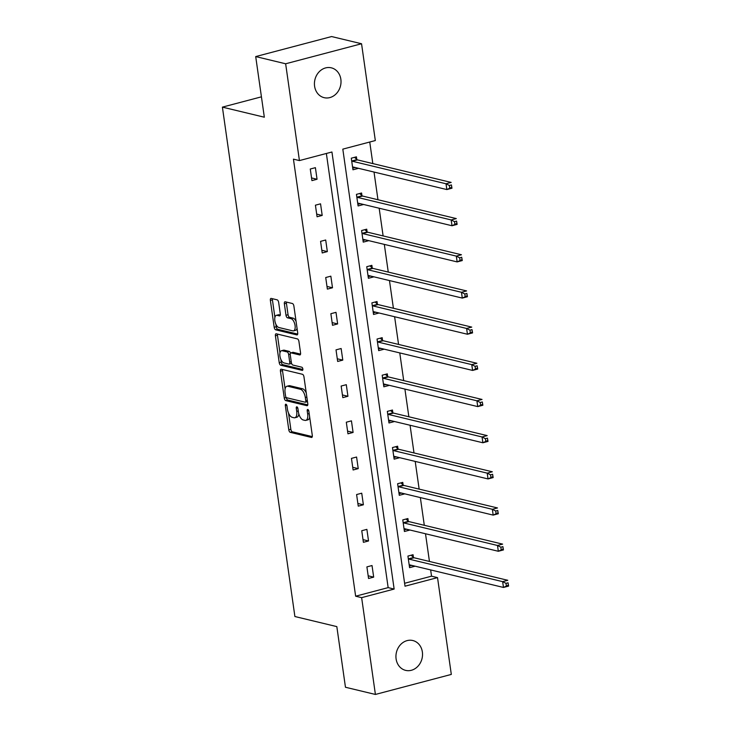 <?xml version="1.0" encoding="UTF-8"?>
<svg xmlns="http://www.w3.org/2000/svg" width="731" height="731" viewBox="0 0 731 731"><rect width="100%" height="100%" fill="white"/><g stroke="black" fill="none" stroke-linecap="round" stroke-linejoin="round"><path stroke-width="1.1" d="M285.94 404.216A1.645 0.768 -104.8 0 0 285.748 404.216A1.645 0.768 -104.8 0 0 285.337 405.614L288.782 429.791A2.357 1.096 -104.8 0 0 290.28 432.35L311.452 437.44A2.357 1.096 -104.8 0 0 311.726 437.44A2.357 1.096 -104.8 0 0 312.301 435.448L308.857 411.27A1.645 0.768 -104.8 0 0 307.806 409.479A1.645 0.768 -104.8 0 0 307.614 409.479A1.645 0.768 -104.8 0 0 307.212 410.877L307.66 414.002A7.529 3.518 -104.8 0 1 305.814 420.38A7.529 3.518 -104.8 0 1 304.937 420.38L303.173 419.959A7.529 3.518 -104.8 0 1 298.367 411.772L297.928 408.638A1.645 0.768 -104.8 0 0 296.877 406.847A1.645 0.768 -104.8 0 0 296.676 406.847A1.645 0.768 -104.8 0 0 296.274 408.245L296.722 411.37A7.529 3.518 -104.8 0 1 294.885 417.748A7.529 3.518 -104.8 0 1 293.999 417.748L292.236 417.328A7.529 3.518 -104.8 0 1 287.429 409.141L286.991 406.007A1.645 0.768 -104.8 0 0 285.94 404.216M340.856 79.286A15.351 13.167 -76.5 0 1 324.135 97.671A15.351 13.167 -76.5 0 1 314.595 86.212A15.351 13.167 -76.5 0 1 331.317 67.828A15.351 13.167 -76.5 0 1 340.856 79.286M422.363 651.988A15.351 13.167 -76.5 0 1 405.641 670.373A15.351 13.167 -76.5 0 1 396.101 658.914A15.351 13.167 -76.5 0 1 412.823 640.53A15.351 13.167 -76.5 0 1 422.363 651.988M278.657 302.406A2.357 1.096 -104.8 0 0 277.159 299.847L271.219 298.412A2.357 1.096 -104.8 0 0 270.945 298.412A2.357 1.096 -104.8 0 0 270.369 300.414L274.189 327.269A2.357 1.096 -104.8 0 0 275.688 329.827L296.859 334.917A2.357 1.096 -104.8 0 0 297.133 334.917A2.357 1.096 -104.8 0 0 297.709 332.925L293.889 306.07A2.357 1.096 -104.8 0 0 292.391 303.511L285.218 301.784A2.357 1.096 -104.8 0 0 284.935 301.784A2.357 1.096 -104.8 0 0 284.359 303.776L285.995 315.271A2.357 1.096 -104.8 0 0 287.502 317.83L291.057 318.679A6.296 2.933 -104.8 0 1 294.94 324.774A6.296 2.933 -104.8 0 1 293.524 330.86A6.296 2.933 -104.8 0 1 292.784 330.86L278.849 327.506A6.296 2.933 -104.8 0 1 274.975 321.412A6.296 2.933 -104.8 0 1 276.382 315.326A6.296 2.933 -104.8 0 1 277.122 315.335L279.443 315.893A2.357 1.096 -104.8 0 0 279.717 315.893A2.357 1.096 -104.8 0 0 280.293 313.901L278.657 302.406M375.405 694.45L345.461 687.25L336.827 626.613L294.895 616.525L222.398 107.128L264.33 117.207L255.704 56.579L285.647 63.78L361.553 43.75L375.323 140.553L342.812 149.133L405.02 586.198L437.531 577.618L451.31 674.421L375.405 694.45L361.635 597.647L394.146 589.067L331.938 152.002L299.427 160.582L285.647 63.78M299.427 160.582L293.442 159.148L355.641 596.204L361.635 597.647M281.298 369.201A2.357 1.096 -104.8 0 0 281.015 369.201A2.357 1.096 -104.8 0 0 280.439 371.193L284.268 398.048A2.357 1.096 -104.8 0 0 285.766 400.606L306.929 405.696A2.357 1.096 -104.8 0 0 307.212 405.696A2.357 1.096 -104.8 0 0 307.788 403.704L303.959 376.849A2.357 1.096 -104.8 0 0 302.46 374.29L281.298 369.201M279.224 362.658L275.404 335.803A2.357 1.096 -104.8 0 1 275.98 333.802A2.357 1.096 -104.8 0 1 276.254 333.802L297.426 338.901A2.357 1.096 -104.8 0 1 298.924 341.459L300.56 352.945A2.357 1.096 -104.8 0 1 299.984 354.946A2.357 1.096 -104.8 0 1 299.71 354.946L291.121 352.881A2.357 1.096 -104.8 0 0 290.847 352.881A2.357 1.096 -104.8 0 0 290.271 354.873L291.358 362.494A2.357 1.096 -104.8 0 0 292.857 365.052L301.793 367.2A1.645 0.768 -104.8 0 1 302.808 368.799A1.645 0.768 -104.8 0 1 302.442 370.389A1.645 0.768 -104.8 0 1 302.25 370.389L280.731 365.217A2.357 1.096 -104.8 0 1 279.224 362.658L281.28 362.11L280.905 359.478M255.704 56.579L331.6 36.55L361.553 43.75M261.433 96.83L222.398 107.128M361.946 195.597L361.58 193.011L356.445 194.364L358.099 205.95L363.225 204.598L360.145 203.647M372.243 267.939L371.869 265.344L366.743 266.705L368.397 278.292L373.523 276.939L370.443 275.989M382.541 340.28L382.167 337.685L377.041 339.047L378.685 350.633L383.821 349.281L380.741 348.331M392.83 412.622L392.465 410.027L387.339 411.389L388.983 422.975L394.11 421.623L391.03 420.672M403.128 484.964L402.763 482.369L397.627 483.73L399.281 495.316L404.407 493.964L401.328 493.014M413.426 557.305L413.052 554.71L407.925 556.072L409.579 567.658L414.705 566.306L411.626 565.355M404.599 583.283L431.537 576.183L430.65 569.933M429.444 561.454L425.506 533.758M424.3 525.287L420.352 497.592M419.146 489.112L415.208 461.416M414.002 452.946L410.064 425.25M408.857 416.771L404.91 389.075M403.704 380.604L399.766 352.909M398.559 344.429L394.612 316.733M393.406 308.263L389.468 280.567M388.262 272.087L384.323 244.392M383.117 235.921L379.17 208.225M377.964 199.746L374.025 172.05M372.819 163.58L369.749 142.024M408.273 521.139L407.907 518.544L402.781 519.896L404.426 531.492L409.561 530.139L406.482 529.18M397.984 448.797L397.609 446.202L392.483 447.555L394.137 459.15L399.263 457.798L396.184 456.838M387.686 376.456L387.311 373.861L382.185 375.213L383.839 386.809L388.965 385.456L385.886 384.497M377.388 304.114L377.022 301.519L371.896 302.872L373.541 314.467L378.667 313.115L375.588 312.155M367.09 231.773L366.724 229.178L361.598 230.53L363.243 242.125L368.378 240.773L365.299 239.814M356.801 159.431L356.426 156.836L351.3 158.188L352.954 169.784L358.08 168.432L355.001 167.472M431.537 576.183L437.531 577.618M355.641 596.204L388.152 587.623L326.364 153.473M388.152 587.623L394.146 589.067M315.399 167.664L317.053 179.259L311.927 180.612L310.273 169.016L315.399 167.664M320.553 203.83L322.197 215.426L317.071 216.778L315.417 205.183L320.553 203.83M325.697 240.006L327.351 251.592L322.216 252.953L320.571 241.358L325.697 240.006M330.841 276.172L332.495 287.767L327.369 289.12L325.715 277.524L330.841 276.172M335.995 312.347L337.64 323.934L332.514 325.295L330.869 313.7L335.995 312.347M341.139 348.513L342.793 360.109L337.667 361.461L336.013 349.866L341.139 348.513M346.293 384.689L347.938 396.275L342.812 397.637L341.158 386.041L346.293 384.689M351.437 420.855L353.091 432.45L347.956 433.803L346.311 422.207L351.437 420.855M356.582 457.03L358.236 468.617L353.11 469.978L351.456 458.383L356.582 457.03M361.735 493.197L363.38 504.792L358.254 506.144L356.6 494.549L361.735 493.197M366.88 529.372L368.534 540.958L363.398 542.32L361.754 530.724L366.88 529.372M372.024 565.538L373.678 577.134L368.552 578.486L366.898 566.89L372.024 565.538M373.678 577.134L368.168 575.809M368.534 540.958L363.024 539.633M363.38 504.792L357.87 503.467M358.236 468.617L352.726 467.292M353.091 432.45L347.581 431.126M347.938 396.275L342.428 394.95M342.793 360.109L337.283 358.784M337.64 323.934L332.13 322.609M332.495 287.767L326.985 286.442M327.351 251.592L321.841 250.267M322.197 215.426L316.687 214.101M317.053 179.259L311.543 177.925M294.885 417.748L296.932 417.209A7.529 3.518 -104.8 0 0 298.842 413.965M305.814 420.38L307.87 419.841A7.529 3.518 -104.8 0 0 309.697 417.145M288.535 413.088L290.837 429.252A2.357 1.096 -104.8 0 0 292.336 431.811L312.292 436.608M286.324 397.582A2.357 1.096 -104.8 0 0 287.813 400.067L307.778 404.864M282.504 369.484A2.357 1.096 -104.8 0 0 282.495 370.644L285.099 388.956M285.556 395.937A1.645 0.768 -104.8 0 0 286.607 397.728L305.183 402.196A1.645 0.768 -104.8 0 0 305.375 402.196A1.645 0.768 -104.8 0 0 305.777 400.798L305.311 397.5A7.529 3.518 -104.8 0 0 300.514 389.312L287.813 386.26A7.529 3.518 -104.8 0 0 286.927 386.26A7.529 3.518 -104.8 0 0 285.081 392.638L285.556 395.937M306.262 393.013A7.529 3.518 -104.8 0 0 302.561 388.773L300.514 389.312M286.927 386.26L288.973 385.721A7.529 3.518 -104.8 0 1 289.86 385.721L302.561 388.773M279.964 352.899L277.46 335.255L275.404 335.803M277.46 334.094A2.357 1.096 -104.8 0 0 277.46 335.255M300.551 354.115L293.177 352.333A2.357 1.096 -104.8 0 0 292.903 352.333A2.357 1.096 -104.8 0 0 292.656 352.47M302.872 369.502L282.778 364.668L280.731 365.217M282.212 350.734A6.296 2.933 -104.8 0 0 281.472 350.734A6.296 2.933 -104.8 0 0 280.064 356.819A6.296 2.933 -104.8 0 0 283.948 362.914L288.855 364.093A2.357 1.096 -104.8 0 0 289.138 364.093A2.357 1.096 -104.8 0 0 289.714 362.101L288.626 354.471A2.357 1.096 -104.8 0 0 287.128 351.913L282.212 350.734L284.268 350.195A6.296 2.933 -104.8 0 0 283.527 350.195L281.472 350.734M290.911 363.554A2.357 1.096 -104.8 0 0 291.185 363.554A2.357 1.096 -104.8 0 0 291.541 363.289M290.499 353.146A2.357 1.096 -104.8 0 0 289.174 351.373L287.128 351.913M284.268 350.195L289.174 351.373M281.28 362.11A2.357 1.096 -104.8 0 0 282.778 364.668M276.382 315.326L278.429 314.787A6.296 2.933 -104.8 0 1 279.169 314.787L280.284 315.061M293.524 330.86L295.58 330.321A6.296 2.933 -104.8 0 0 297.051 328.31M296.064 321.393A6.296 2.933 -104.8 0 0 293.104 318.14L291.057 318.679M286.424 302.067A2.357 1.096 -104.8 0 0 286.415 303.237L288.051 314.723A2.357 1.096 -104.8 0 0 289.549 317.281L293.104 318.14M275.889 324.253L276.245 326.72A2.357 1.096 -104.8 0 0 277.743 329.279L297.7 334.085M272.425 298.705A2.357 1.096 -104.8 0 0 272.416 299.865L274.902 317.336M409.342 566.041L411.37 565.511M409.205 565.063L409.36 564.972A2.394 1.115 75.2 0 1 409.506 564.908A2.394 1.115 75.2 0 1 409.789 564.908L503.476 587.45L502.645 581.648L507.78 580.295L414.093 557.762A2.394 1.115 75.2 0 1 413.618 557.488L411.142 555.222M508.045 582.817L508.602 586.088L503.476 587.45L508.374 585.138L508.045 582.817L505.989 583.356L506.318 585.677M505.989 583.356L502.645 581.648L408.958 559.114A2.394 1.115 75.2 0 1 408.492 558.84L408.3 558.658M508.374 585.138L508.602 586.088M404.197 529.874L406.226 529.335M404.06 528.897L404.216 528.805A2.394 1.115 75.2 0 1 404.362 528.741A2.394 1.115 75.2 0 1 404.636 528.741L498.323 551.275L497.5 545.481L502.626 544.129L408.94 521.596A2.394 1.115 75.2 0 1 408.474 521.313L405.997 519.047M502.891 546.642L503.449 549.922L498.323 551.275L503.22 548.963L502.891 546.642L500.845 547.19L501.174 549.502M500.845 547.19L497.5 545.481L403.814 522.948A2.394 1.115 75.2 0 1 403.348 522.665L403.146 522.491M503.22 548.963L503.449 549.922M399.053 493.699L401.081 493.169M398.916 492.721L399.071 492.63A2.394 1.115 75.2 0 1 399.208 492.566A2.394 1.115 75.2 0 1 399.491 492.566L493.178 515.108L492.356 509.306L497.482 507.954L403.795 485.421A2.394 1.115 75.2 0 1 403.32 485.146L400.853 482.88M497.747 510.476L498.304 513.747L493.178 515.108L498.076 512.797L497.747 510.476L495.691 511.015L496.029 513.336M495.691 511.015L492.356 509.306L398.669 486.773A2.394 1.115 75.2 0 1 398.194 486.499L398.002 486.316M498.076 512.797L498.304 513.747M393.899 457.533L395.928 456.994M393.762 456.555L393.918 456.464A2.394 1.115 75.2 0 1 394.064 456.4A2.394 1.115 75.2 0 1 394.347 456.4L488.025 478.933L487.202 473.14L492.328 471.787L398.651 449.254A2.394 1.115 75.2 0 1 398.176 448.971L395.699 446.705M492.603 474.3L493.16 477.581L488.025 478.933L492.932 476.621L492.603 474.3L490.547 474.848L490.876 477.16M490.547 474.848L487.202 473.14L393.516 450.607A2.394 1.115 75.2 0 1 393.05 450.333L392.849 450.15M492.932 476.621L493.16 477.581M388.755 421.358L390.783 420.828M388.618 420.38L388.773 420.288A2.394 1.115 75.2 0 1 388.91 420.224A2.394 1.115 75.2 0 1 389.194 420.234L482.88 442.767L482.058 436.964L487.184 435.612L393.497 413.079A2.394 1.115 75.2 0 1 393.031 412.805L390.555 410.539M487.449 438.134L488.006 441.405L482.88 442.767L487.778 440.455L487.449 438.134L485.402 438.673L485.731 440.994M485.402 438.673L482.058 436.964L388.371 414.431A2.394 1.115 75.2 0 1 387.896 414.157L387.704 413.974M487.778 440.455L488.006 441.405M383.611 385.191L385.639 384.652M383.464 384.214L383.629 384.122A2.394 1.115 75.2 0 1 383.766 384.058A2.394 1.115 75.2 0 1 384.049 384.058L477.736 406.591L476.904 400.798L482.04 399.446L388.353 376.913A2.394 1.115 75.2 0 1 387.878 376.629L385.411 374.363M482.305 401.959L482.862 405.239L477.736 406.591L482.634 404.28L482.305 401.959L480.249 402.507L480.578 404.819M480.249 402.507L476.904 400.798L383.227 378.265A2.394 1.115 75.2 0 1 382.752 377.991L382.56 377.808M482.634 404.28L482.862 405.239M378.457 349.016L380.485 348.486M378.32 348.038L378.475 347.947A2.394 1.115 75.2 0 1 378.621 347.883A2.394 1.115 75.2 0 1 378.896 347.892L472.582 370.425L471.76 364.623L476.886 363.27L383.199 340.737A2.394 1.115 75.2 0 1 382.733 340.463L380.257 338.197M477.151 365.792L477.718 369.064L472.582 370.425L477.489 368.113L477.151 365.792L475.104 366.332L475.433 368.652M475.104 366.332L471.76 364.623L378.073 342.09A2.394 1.115 75.2 0 1 377.607 341.816L377.406 341.633M477.489 368.113L477.718 369.064M373.313 312.85L375.341 312.311M373.175 311.872L373.331 311.781A2.394 1.115 75.2 0 1 373.468 311.717A2.394 1.115 75.2 0 1 373.751 311.717L467.438 334.25L466.616 328.457L471.742 327.104L378.055 304.571A2.394 1.115 75.2 0 1 377.589 304.288L375.113 302.022M472.007 329.617L472.564 332.897L467.438 334.25L472.336 331.938L472.007 329.617L469.96 330.165L470.289 332.477M469.96 330.165L466.616 328.457L372.929 305.923A2.394 1.115 75.2 0 1 372.454 305.649L372.262 305.467M472.336 331.938L472.564 332.897M368.159 276.674L370.188 276.144M368.022 275.697L368.177 275.605A2.394 1.115 75.2 0 1 368.323 275.55A2.394 1.115 75.2 0 1 368.607 275.55L462.294 298.084L461.462 292.281L466.597 290.929L372.911 268.396A2.394 1.115 75.2 0 1 372.435 268.122L369.959 265.856M466.862 293.451L467.42 296.722L462.294 298.084L467.191 295.772L466.862 293.451L464.806 293.99L465.135 296.311M464.806 293.99L461.462 292.281L367.775 269.748A2.394 1.115 75.2 0 1 367.309 269.474L367.117 269.291M467.191 295.772L467.42 296.722M363.015 240.508L365.043 239.969M362.878 239.53L363.033 239.439A2.394 1.115 75.2 0 1 363.17 239.375A2.394 1.115 75.2 0 1 363.453 239.375L457.14 261.908L456.318 256.115L461.444 254.763L367.757 232.23A2.394 1.115 75.2 0 1 367.291 231.946L364.815 229.68M461.709 257.275L462.266 260.556L457.14 261.908L462.038 259.596L461.709 257.275L459.662 257.824L459.991 260.135M459.662 257.824L456.318 256.115L362.631 233.582A2.394 1.115 75.2 0 1 362.165 233.308L361.964 233.125M462.038 259.596L462.266 260.556M357.87 204.333L359.899 203.803M357.733 203.355L357.888 203.264A2.394 1.115 75.2 0 1 358.026 203.209A2.394 1.115 75.2 0 1 358.309 203.209L451.996 225.742L451.173 219.94L456.299 218.587L362.613 196.054A2.394 1.115 75.2 0 1 362.137 195.78L359.67 193.514M456.564 221.109L457.122 224.39L451.996 225.742L456.893 223.43L456.564 221.109L454.508 221.648L454.846 223.969M454.508 221.648L451.173 219.94L357.486 197.407A2.394 1.115 75.2 0 1 357.011 197.132L356.819 196.95M456.893 223.43L457.122 224.39M352.717 168.167L354.745 167.627M352.58 167.189L352.735 167.097A2.394 1.115 75.2 0 1 352.881 167.034A2.394 1.115 75.2 0 1 353.164 167.034L446.842 189.567L446.02 183.773L451.146 182.421L357.468 159.888A2.394 1.115 75.2 0 1 356.993 159.605L354.517 157.339M451.42 184.934L451.977 188.214L446.842 189.567L451.749 187.255L451.42 184.934L449.364 185.482L449.693 187.794M449.364 185.482L446.02 183.773L352.333 161.24A2.394 1.115 75.2 0 1 351.867 160.966L351.666 160.783M451.749 187.255L451.977 188.214M286.78 405.23L285.337 405.614M308.656 410.493L307.212 410.877M297.718 407.861L296.274 408.245M298.257 410.968L296.722 411.37M309.195 413.6L307.66 414.002M311.963 437.312L311.452 437.44M292.336 431.811L290.28 432.35M290.837 429.252L288.782 429.791M307.449 405.559L306.929 405.696M287.813 400.067L285.766 400.606M286.26 397.518L284.268 398.048M282.495 370.644L280.439 371.193M307.312 400.396L305.777 400.798M306.846 397.097L305.311 397.5M289.86 385.721L287.813 386.26M300.222 354.809L299.71 354.946M293.177 352.333L291.121 352.881M291.24 361.699L289.714 362.101M290.234 354.051L288.626 354.471M279.964 315.755L279.443 315.893M279.169 314.787L277.122 315.335M289.549 317.281L287.502 317.83M288.051 314.723L285.995 315.271M286.415 303.237L284.359 303.776M297.371 334.78L296.859 334.917M277.743 329.279L275.688 329.827M276.245 326.72L274.189 327.269M272.416 299.865L270.369 300.414M414.093 557.762L408.958 559.114M413.618 557.488L408.492 558.84M408.94 521.596L403.814 522.948M408.474 521.313L403.348 522.665M403.795 485.421L398.669 486.773M403.32 485.146L398.194 486.499M398.651 449.254L393.516 450.607M398.176 448.971L393.05 450.333M393.497 413.079L388.371 414.431M393.031 412.805L387.896 414.157M388.353 376.913L383.227 378.265M387.878 376.629L382.752 377.991M383.199 340.737L378.073 342.09M382.733 340.463L377.607 341.816M378.055 304.571L372.929 305.923M377.589 304.288L372.454 305.649M372.911 268.396L367.775 269.748M372.435 268.122L367.309 269.474M367.757 232.23L362.631 233.582M367.291 231.946L362.165 233.308M362.613 196.054L357.486 197.407M362.137 195.78L357.011 197.132M357.468 159.888L352.333 161.24M356.993 159.605L351.867 160.966M307.431 401.657L305.375 402.196M292.903 352.333L290.847 352.881M291.185 363.554L289.138 364.093"/></g></svg>

